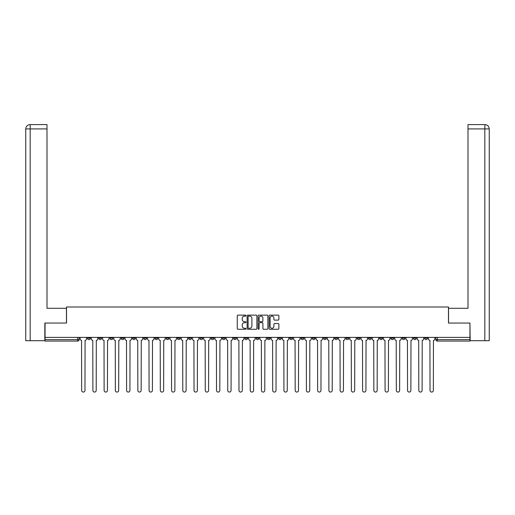 <?xml version="1.0" encoding="UTF-8"?>
<svg xmlns="http://www.w3.org/2000/svg" width="515" height="515" viewBox="0 0 515 515"><rect width="100%" height="100%" fill="white"/><g stroke="black" fill="none" stroke-linecap="round" stroke-linejoin="round"><path stroke-width="0.77" d="M245.977 315.618A0.496 0.496 0 0 0 245.481 315.122L237.969 315.122A0.708 0.708 0 0 0 237.261 315.83L237.261 328.557A0.708 0.708 0 0 0 237.969 329.265L245.481 329.265A0.496 0.496 0 0 0 245.977 328.77A0.496 0.496 0 0 0 245.481 328.274L244.509 328.274A2.26 2.26 0 0 1 242.243 326.008L242.243 324.952A2.26 2.26 0 0 1 244.509 322.686L245.481 322.686A0.496 0.496 0 0 0 245.977 322.19A0.496 0.496 0 0 0 245.481 321.695L244.509 321.695A2.26 2.26 0 0 1 242.243 319.435L242.243 318.373A2.26 2.26 0 0 1 244.509 316.107L245.481 316.107A0.496 0.496 0 0 0 245.977 315.618M390.917 337.389L390.917 338.181L393.801 338.181A1.442 1.442 0 0 1 392.359 339.623A1.442 1.442 0 0 1 390.917 338.181L390.917 337.389M379.677 337.389L379.677 338.181L382.561 338.181A1.442 1.442 0 0 1 381.119 339.623A1.442 1.442 0 0 1 379.677 338.181L379.677 337.389M312.251 337.389L312.251 338.181L315.129 338.181A1.442 1.442 0 0 1 313.693 339.623A1.442 1.442 0 0 1 312.251 338.181L312.251 337.389M301.011 337.389L301.011 338.181L303.895 338.181A1.442 1.442 0 0 1 302.453 339.623A1.442 1.442 0 0 1 301.011 338.181L301.011 337.389M289.771 337.389L289.771 338.181L292.655 338.181A1.442 1.442 0 0 1 291.213 339.623A1.442 1.442 0 0 1 289.771 338.181L289.771 337.389M267.298 337.389L267.298 338.181L270.182 338.181A1.442 1.442 0 0 1 268.74 339.623A1.442 1.442 0 0 1 267.298 338.181L267.298 337.389M244.818 338.181L244.818 337.389L244.818 338.181A1.442 1.442 0 0 0 246.26 339.623A1.442 1.442 0 0 1 244.818 338.181L247.702 338.181A1.442 1.442 0 0 1 246.26 339.623A1.442 1.442 0 0 0 247.702 338.181L247.702 337.389L247.702 338.181M233.585 338.181L233.585 337.389L233.585 338.181A1.442 1.442 0 0 0 235.027 339.623A1.442 1.442 0 0 1 233.585 338.181L236.462 338.181A1.442 1.442 0 0 1 235.027 339.623M222.345 338.181L222.345 337.389L222.345 338.181A1.442 1.442 0 0 0 223.787 339.623A1.442 1.442 0 0 1 222.345 338.181L225.229 338.181A1.442 1.442 0 0 1 223.787 339.623A1.442 1.442 0 0 0 225.229 338.181L225.229 337.389L225.229 338.181M211.105 337.389L211.105 338.181L213.989 338.181A1.442 1.442 0 0 1 212.547 339.623A1.442 1.442 0 0 1 211.105 338.181L211.105 337.389M199.872 337.389L199.872 338.181L202.749 338.181A1.442 1.442 0 0 1 201.307 339.623A1.442 1.442 0 0 1 199.872 338.181L199.872 337.389M188.632 337.389L188.632 338.181L191.509 338.181A1.442 1.442 0 0 1 190.074 339.623A1.442 1.442 0 0 1 188.632 338.181L188.632 337.389M177.392 338.181L177.392 337.389L177.392 338.181A1.442 1.442 0 0 0 178.834 339.623A1.442 1.442 0 0 1 177.392 338.181L180.276 338.181A1.442 1.442 0 0 1 178.834 339.623M154.918 338.181L154.918 337.389L154.918 338.181A1.442 1.442 0 0 0 156.354 339.623A1.442 1.442 0 0 1 154.918 338.181L157.796 338.181A1.442 1.442 0 0 1 156.354 339.623A1.442 1.442 0 0 0 157.796 338.181L157.796 337.389L157.796 338.181M143.679 338.181L143.679 337.389L143.679 338.181A1.442 1.442 0 0 0 145.121 339.623A1.442 1.442 0 0 1 143.679 338.181L146.563 338.181A1.442 1.442 0 0 1 145.121 339.623A1.442 1.442 0 0 0 146.563 338.181L146.563 337.389L146.563 338.181M132.439 338.181L132.439 337.389L132.439 338.181A1.442 1.442 0 0 0 133.881 339.623A1.442 1.442 0 0 1 132.439 338.181L135.323 338.181A1.442 1.442 0 0 1 133.881 339.623A1.442 1.442 0 0 0 135.323 338.181L135.323 337.389L135.323 338.181M121.199 338.181L121.199 337.389L121.199 338.181A1.442 1.442 0 0 0 122.641 339.623A1.442 1.442 0 0 1 121.199 338.181L124.083 338.181A1.442 1.442 0 0 1 122.641 339.623M109.965 338.181L109.965 337.389L109.965 338.181A1.442 1.442 0 0 0 111.407 339.623A1.442 1.442 0 0 1 109.965 338.181L112.843 338.181A1.442 1.442 0 0 1 111.407 339.623A1.442 1.442 0 0 0 112.843 338.181L112.843 337.389L112.843 338.181M98.726 338.181L98.726 337.389L98.726 338.181A1.442 1.442 0 0 0 100.168 339.623A1.442 1.442 0 0 1 98.726 338.181L101.61 338.181A1.442 1.442 0 0 1 100.168 339.623A1.442 1.442 0 0 0 101.61 338.181L101.61 337.389L101.61 338.181M278.164 320.105A0.708 0.708 0 0 0 278.873 319.397L278.873 315.83A0.708 0.708 0 0 0 278.164 315.122L269.821 315.122A0.708 0.708 0 0 0 269.113 315.83L269.113 328.557A0.708 0.708 0 0 0 269.821 329.265L278.164 329.265A0.708 0.708 0 0 0 278.873 328.557L278.873 324.244A0.708 0.708 0 0 0 278.164 323.536L274.592 323.536A0.708 0.708 0 0 0 273.89 324.244L273.89 326.381A1.893 1.893 0 0 1 271.997 328.274A1.893 1.893 0 0 1 270.105 326.381L270.105 318A1.893 1.893 0 0 1 271.997 316.107A1.893 1.893 0 0 1 273.89 318L273.89 319.397A0.708 0.708 0 0 0 274.592 320.105L278.164 320.105M30.179 340.705L25.75 340.705L25.75 128.911C26.008 126.284 27.45 124.842 30.07 124.585L47 124.585L47 128.911L30.179 128.911L30.179 340.705L44.837 340.705L44.837 323.053L66.525 323.053L66.525 306.992L448.475 306.992L448.475 323.053L469.944 323.053L469.944 337.389L45.056 337.389L45.056 339.623L79.13 339.623L79.13 337.389L79.13 339.623A1.442 1.442 0 0 1 77.688 341.065L45.056 341.065L45.056 339.623M45.056 323.053L45.056 337.389M256.882 315.83A0.708 0.708 0 0 0 256.174 315.122L247.831 315.122A0.708 0.708 0 0 0 247.123 315.83L247.123 328.557A0.708 0.708 0 0 0 247.831 329.265L256.174 329.265A0.708 0.708 0 0 0 256.882 328.557L256.882 315.83M258.826 315.122L267.169 315.122A0.708 0.708 0 0 1 267.877 315.83L267.877 328.557A0.708 0.708 0 0 1 267.169 329.265L263.596 329.265A0.708 0.708 0 0 1 262.895 328.557L262.895 323.394A0.708 0.708 0 0 0 262.187 322.686L259.818 322.686A0.708 0.708 0 0 0 259.109 323.394L259.109 328.77A0.496 0.496 0 0 1 258.614 329.265A0.496 0.496 0 0 1 258.118 328.77L258.118 315.83A0.708 0.708 0 0 1 258.826 315.122M435.87 337.389L435.87 339.623L469.944 339.623L469.944 341.065L437.312 341.065A1.442 1.442 0 0 1 435.87 339.623A1.442 1.442 0 0 0 437.312 341.065L437.312 337.389M469.944 337.389L469.944 339.623M427.514 337.389L427.514 338.181A1.442 1.442 0 0 1 426.072 339.623A1.442 1.442 0 0 1 424.63 338.181A1.442 1.442 0 0 0 426.072 339.623M424.63 337.389L424.63 338.181L427.514 338.181M416.275 337.389L416.275 338.181A1.442 1.442 0 0 1 414.833 339.623A1.442 1.442 0 0 1 413.391 338.181L416.275 338.181M413.391 337.389L413.391 338.181M405.035 337.389L405.035 338.181A1.442 1.442 0 0 1 403.593 339.623A1.442 1.442 0 0 1 402.157 338.181L405.035 338.181M402.157 337.389L402.157 338.181M393.801 337.389L393.801 338.181M382.561 337.389L382.561 338.181L382.561 337.389M371.321 337.389L371.321 338.181A1.442 1.442 0 0 1 369.879 339.623A1.442 1.442 0 0 1 368.437 338.181L371.321 338.181M368.437 337.389L368.437 338.181M360.082 337.389L360.082 338.181A1.442 1.442 0 0 1 358.646 339.623A1.442 1.442 0 0 1 357.204 338.181L360.082 338.181M357.204 337.389L357.204 338.181M348.848 337.389L348.848 338.181A1.442 1.442 0 0 1 347.406 339.623A1.442 1.442 0 0 1 345.964 338.181L348.848 338.181M345.964 337.389L345.964 338.181M337.608 337.389L337.608 338.181A1.442 1.442 0 0 1 336.166 339.623A1.442 1.442 0 0 1 334.724 338.181L337.608 338.181M334.724 337.389L334.724 338.181M326.368 337.389L326.368 338.181A1.442 1.442 0 0 1 324.926 339.623A1.442 1.442 0 0 1 323.491 338.181L326.368 338.181M323.491 337.389L323.491 338.181M315.129 337.389L315.129 338.181A1.442 1.442 0 0 1 313.693 339.623M303.895 337.389L303.895 338.181M292.655 338.181L292.655 337.389L292.655 338.181A1.442 1.442 0 0 1 291.213 339.623M281.415 337.389L281.415 338.181A1.442 1.442 0 0 1 279.973 339.623A1.442 1.442 0 0 1 278.538 338.181A1.442 1.442 0 0 0 279.973 339.623A1.442 1.442 0 0 0 281.415 338.181L278.538 338.181L278.538 337.389M270.182 338.181L270.182 337.389L270.182 338.181A1.442 1.442 0 0 1 268.74 339.623M258.942 337.389L258.942 338.181A1.442 1.442 0 0 1 257.5 339.623A1.442 1.442 0 0 1 256.058 338.181A1.442 1.442 0 0 0 257.5 339.623M256.058 337.389L256.058 338.181L258.942 338.181M236.462 337.389L236.462 338.181L236.462 337.389M213.989 338.181L213.989 337.389L213.989 338.181A1.442 1.442 0 0 1 212.547 339.623M202.749 338.181L202.749 337.389L202.749 338.181A1.442 1.442 0 0 1 201.307 339.623M191.509 338.181L191.509 337.389L191.509 338.181A1.442 1.442 0 0 1 190.074 339.623M180.276 337.389L180.276 338.181L180.276 337.389M169.036 338.181L169.036 337.389L169.036 338.181A1.442 1.442 0 0 1 167.594 339.623A1.442 1.442 0 0 1 166.152 338.181L169.036 338.181A1.442 1.442 0 0 1 167.594 339.623M166.152 337.389L166.152 338.181M124.083 337.389L124.083 338.181L124.083 337.389M90.37 337.389L90.37 338.181A1.442 1.442 0 0 1 88.928 339.623A1.442 1.442 0 0 1 87.486 338.181A1.442 1.442 0 0 0 88.928 339.623A1.442 1.442 0 0 0 90.37 338.181L90.37 337.389M87.486 337.389L87.486 338.181L90.37 338.181M77.688 337.389L77.688 341.065A1.442 1.442 0 0 0 79.13 339.623M248.61 316.107A0.496 0.496 0 0 0 248.114 316.603L248.114 327.778A0.496 0.496 0 0 0 248.61 328.274L249.633 328.274A2.26 2.26 0 0 0 251.893 326.008L251.893 318.373A2.26 2.26 0 0 0 249.633 316.107L248.61 316.107M262.895 318.038A1.893 1.893 0 0 0 261.002 316.146A1.893 1.893 0 0 0 259.109 318.038L259.109 320.987A0.708 0.708 0 0 0 259.818 321.695L262.187 321.695A0.708 0.708 0 0 0 262.895 320.987L262.895 318.038M80.102 337.389L80.102 338.902A1.442 1.442 139.8 0 0 81.544 340.344L81.653 390.415A1.654 1.654 139.8 0 0 83.308 392.07A1.654 1.654 139.8 0 0 84.969 390.415L85.072 340.344A1.442 1.442 139.8 0 0 86.514 338.902L86.514 337.389M91.342 337.389L91.342 338.902A1.442 1.442 139.8 0 0 92.784 340.344L92.893 390.415A1.654 1.654 139.8 0 0 94.548 392.07A1.654 1.654 139.8 0 0 96.202 390.415L96.311 340.344A1.442 1.442 139.8 0 0 97.753 338.902L97.753 337.389M102.582 337.389L102.582 338.902A1.442 1.442 139.8 0 0 104.024 340.344L104.127 390.415A1.654 1.654 139.8 0 0 105.787 392.07A1.654 1.654 139.8 0 0 107.442 390.415L107.551 340.344A1.442 1.442 139.8 0 0 108.993 338.902L108.993 337.389M66.454 323.053L66.454 308.285L47 308.285L47 128.911M30.179 124.585L30.179 128.911L25.75 128.911L25.75 297.483L25.75 128.911C26.001 126.284 27.443 124.849 30.07 124.585M448.546 323.053L448.546 308.285L468 308.285L468 124.585L484.924 124.585L484.821 128.911L468 128.911M489.25 297.483L489.25 128.911L489.25 340.705L470.163 340.705L469.944 323.053M484.821 340.705L484.821 128.911L489.25 128.911C488.993 126.284 487.551 124.842 484.93 124.585M113.815 337.389L113.815 338.902A1.442 1.442 139.8 0 0 115.257 340.344L115.366 390.415A1.654 1.654 139.8 0 0 117.021 392.07A1.654 1.654 139.8 0 0 118.682 390.415L118.791 340.344A1.442 1.442 139.8 0 0 120.227 338.902L120.227 337.389M125.055 337.389L125.055 338.902A1.442 1.442 139.8 0 0 126.497 340.344L126.606 390.415A1.654 1.654 139.8 0 0 128.261 392.07A1.654 1.654 139.8 0 0 129.922 390.415L130.025 340.344A1.442 1.442 139.8 0 0 131.467 338.902L131.467 337.389M136.295 337.389L136.295 338.902A1.442 1.442 139.8 0 0 137.737 340.344L137.84 390.415A1.654 1.654 139.8 0 0 139.501 392.07A1.654 1.654 139.8 0 0 141.155 390.415L141.264 340.344A1.442 1.442 139.8 0 0 142.707 338.902L142.707 337.389M147.535 337.389L147.535 338.902A1.442 1.442 139.8 0 0 148.97 340.344L149.08 390.415A1.654 1.654 139.8 0 0 150.74 392.07A1.654 1.654 139.8 0 0 152.395 390.415L152.504 340.344A1.442 1.442 139.8 0 0 153.946 338.902L153.946 337.389M158.768 337.389L158.768 338.902A1.442 1.442 139.8 0 0 160.21 340.344L160.32 390.415A1.654 1.654 139.8 0 0 161.974 392.07A1.654 1.654 139.8 0 0 163.635 390.415L163.738 340.344A1.442 1.442 139.8 0 0 165.18 338.902L165.18 337.389M170.008 337.389L170.008 338.902A1.442 1.442 139.8 0 0 171.45 340.344L171.559 390.415A1.654 1.654 139.8 0 0 173.214 392.07A1.654 1.654 139.8 0 0 174.868 390.415L174.978 340.344A1.442 1.442 139.8 0 0 176.42 338.902L176.42 337.389M181.248 337.389L181.248 338.902A1.442 1.442 139.8 0 0 182.69 340.344L182.793 390.415A1.654 1.654 139.8 0 0 184.454 392.07A1.654 1.654 139.8 0 0 186.108 390.415L186.218 340.344A1.442 1.442 139.8 0 0 187.66 338.902L187.66 337.389M192.488 337.389L192.488 338.902A1.442 1.442 139.8 0 0 193.923 340.344L194.033 390.415A1.654 1.654 139.8 0 0 195.694 392.07A1.654 1.654 139.8 0 0 197.348 390.415L197.457 340.344A1.442 1.442 139.8 0 0 198.893 338.902L198.893 337.389M203.721 337.389L203.721 338.902A1.442 1.442 139.8 0 0 205.163 340.344L205.273 390.415A1.654 1.654 139.8 0 0 206.927 392.07A1.654 1.654 139.8 0 0 208.588 390.415L208.691 340.344A1.442 1.442 139.8 0 0 210.133 338.902L210.133 337.389M214.961 337.389L214.961 338.902A1.442 1.442 139.8 0 0 216.403 340.344L216.512 390.415A1.654 1.654 139.8 0 0 218.167 392.07A1.654 1.654 139.8 0 0 219.821 390.415L219.931 340.344A1.442 1.442 139.8 0 0 221.373 338.902L221.373 337.389M226.201 337.389L226.201 338.902A1.442 1.442 139.8 0 0 227.643 340.344L227.746 390.415A1.654 1.654 139.8 0 0 229.407 392.07A1.654 1.654 139.8 0 0 231.061 390.415L231.171 340.344A1.442 1.442 139.8 0 0 232.613 338.902L232.613 337.389M237.434 337.389L237.434 338.902A1.442 1.442 139.8 0 0 238.876 340.344L238.986 390.415A1.654 1.654 139.8 0 0 240.64 392.07A1.654 1.654 139.8 0 0 242.301 390.415L242.411 340.344A1.442 1.442 139.8 0 0 243.846 338.902L243.846 337.389M248.674 337.389L248.674 338.902A1.442 1.442 139.8 0 0 250.116 340.344L250.226 390.415A1.654 1.654 139.8 0 0 251.88 392.07A1.654 1.654 139.8 0 0 253.541 390.415L253.644 340.344A1.442 1.442 139.8 0 0 255.086 338.902L255.086 337.389M259.914 337.389L259.914 338.902A1.442 1.442 139.8 0 0 261.356 340.344L261.459 390.415A1.654 1.654 139.8 0 0 263.12 392.07A1.654 1.654 139.8 0 0 264.774 390.415L264.884 340.344A1.442 1.442 139.8 0 0 266.326 338.902L266.326 337.389M271.154 337.389L271.154 338.902A1.442 1.442 139.8 0 0 272.59 340.344L272.699 390.415A1.654 1.654 139.8 0 0 274.36 392.07A1.654 1.654 139.8 0 0 276.014 390.415L276.124 340.344A1.442 1.442 139.8 0 0 277.566 338.902L277.566 337.389M282.387 337.389L282.387 338.902A1.442 1.442 139.8 0 0 283.829 340.344L283.939 390.415A1.654 1.654 139.8 0 0 285.593 392.07A1.654 1.654 139.8 0 0 287.254 390.415L287.357 340.344A1.442 1.442 139.8 0 0 288.799 338.902L288.799 337.389M293.627 337.389L293.627 338.902A1.442 1.442 139.8 0 0 295.069 340.344L295.179 390.415A1.654 1.654 139.8 0 0 296.833 392.07A1.654 1.654 139.8 0 0 298.488 390.415L298.597 340.344A1.442 1.442 139.8 0 0 300.039 338.902L300.039 337.389M304.867 337.389L304.867 338.902A1.442 1.442 139.8 0 0 306.309 340.344L306.412 390.415A1.654 1.654 139.8 0 0 308.073 392.07A1.654 1.654 139.8 0 0 309.727 390.415L309.837 340.344A1.442 1.442 139.8 0 0 311.279 338.902L311.279 337.389M316.107 337.389L316.107 338.902A1.442 1.442 139.8 0 0 317.543 340.344L317.652 390.415A1.654 1.654 139.8 0 0 319.306 392.07A1.654 1.654 139.8 0 0 320.967 390.415L321.077 340.344A1.442 1.442 139.8 0 0 322.512 338.902L322.512 337.389M327.34 337.389L327.34 338.902A1.442 1.442 139.8 0 0 328.782 340.344L328.892 390.415A1.654 1.654 139.8 0 0 330.546 392.07A1.654 1.654 139.8 0 0 332.207 390.415L332.31 340.344A1.442 1.442 139.8 0 0 333.752 338.902L333.752 337.389M338.58 337.389L338.58 338.902A1.442 1.442 139.8 0 0 340.022 340.344L340.132 390.415A1.654 1.654 139.8 0 0 341.786 392.07A1.654 1.654 139.8 0 0 343.441 390.415L343.55 340.344A1.442 1.442 139.8 0 0 344.992 338.902L344.992 337.389M349.82 337.389L349.82 338.902A1.442 1.442 139.8 0 0 351.262 340.344L351.365 390.415A1.654 1.654 139.8 0 0 353.026 392.07A1.654 1.654 139.8 0 0 354.681 390.415L354.79 340.344A1.442 1.442 139.8 0 0 356.232 338.902L356.232 337.389M361.054 337.389L361.054 338.902A1.442 1.442 139.8 0 0 362.496 340.344L362.605 390.415A1.654 1.654 139.8 0 0 364.26 392.07A1.654 1.654 139.8 0 0 365.92 390.415L366.03 340.344A1.442 1.442 139.8 0 0 367.465 338.902L367.465 337.389M372.294 337.389L372.294 338.902A1.442 1.442 139.8 0 0 373.736 340.344L373.845 390.415A1.654 1.654 139.8 0 0 375.499 392.07A1.654 1.654 139.8 0 0 377.16 390.415L377.263 340.344A1.442 1.442 139.8 0 0 378.705 338.902L378.705 337.389M383.533 337.389L383.533 338.902A1.442 1.442 139.8 0 0 384.975 340.344L385.078 390.415A1.654 1.654 139.8 0 0 386.739 392.07A1.654 1.654 139.8 0 0 388.394 390.415L388.503 340.344A1.442 1.442 139.8 0 0 389.945 338.902L389.945 337.389M394.773 337.389L394.773 338.902A1.442 1.442 139.8 0 0 396.209 340.344L396.318 390.415A1.654 1.654 139.8 0 0 397.979 392.07A1.654 1.654 139.8 0 0 399.634 390.415L399.743 340.344A1.442 1.442 139.8 0 0 401.185 338.902L401.185 337.389M406.007 337.389L406.007 338.902A1.442 1.442 139.8 0 0 407.449 340.344L407.558 390.415A1.654 1.654 139.8 0 0 409.213 392.07A1.654 1.654 139.8 0 0 410.873 390.415L410.976 340.344A1.442 1.442 139.8 0 0 412.418 338.902L412.418 337.389M417.247 337.389L417.247 338.902A1.442 1.442 139.8 0 0 418.689 340.344L418.798 390.415A1.654 1.654 139.8 0 0 420.452 392.07A1.654 1.654 139.8 0 0 422.107 390.415L422.216 340.344A1.442 1.442 139.8 0 0 423.658 338.902L423.658 337.389M428.486 337.389L428.486 338.902A1.442 1.442 139.8 0 0 429.928 340.344L430.031 390.415A1.654 1.654 139.8 0 0 431.692 392.07A1.654 1.654 139.8 0 0 433.347 390.415L433.456 340.344A1.442 1.442 139.8 0 0 434.898 338.902L434.898 337.389M25.75 128.911L25.75 297.483"/></g></svg>
